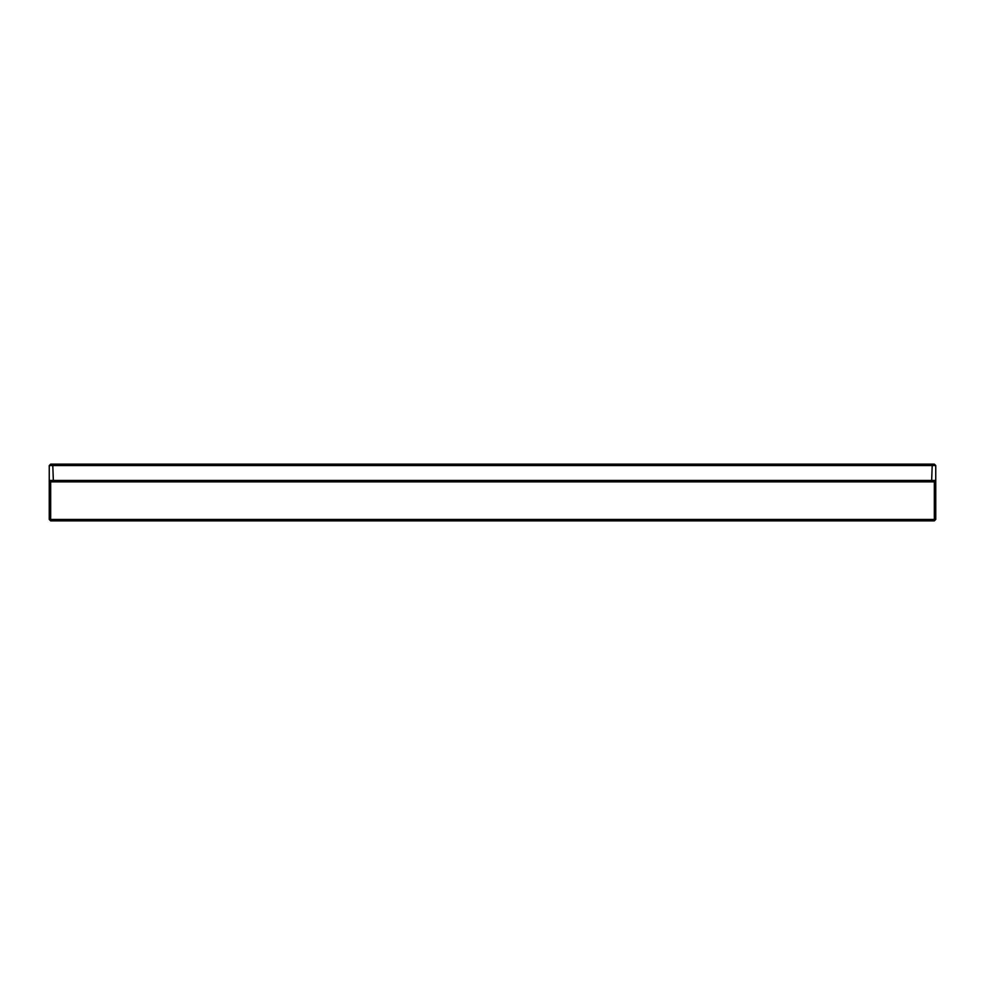 <?xml version="1.0" encoding="UTF-8"?>
<svg xmlns="http://www.w3.org/2000/svg" width="985" height="985" viewBox="0 0 985 985"><rect width="100%" height="100%" fill="white"/><g stroke="black" fill="none" stroke-linecap="round" stroke-linejoin="round"><path stroke-width="1.48" d="M931.613 464.132L932.204 465.548L52.796 465.548L53.387 481.862L50.666 481.862L50.666 519.452L49.25 519.452L49.25 465.548L50.666 464.132L934.334 464.132L935.75 465.548L935.75 480.446L934.334 481.862L931.613 481.862L932.204 465.548L935.75 465.548M49.25 519.452L50.666 520.868L934.334 520.868L935.75 519.452L935.75 480.446L49.25 480.446L50.666 481.862M53.387 464.132L52.796 465.548L49.25 465.548M931.613 481.862L53.387 481.862M934.334 520.868L934.334 519.452L50.666 519.452L50.666 520.868M935.75 519.452L934.334 519.452L934.334 481.862"/></g></svg>
